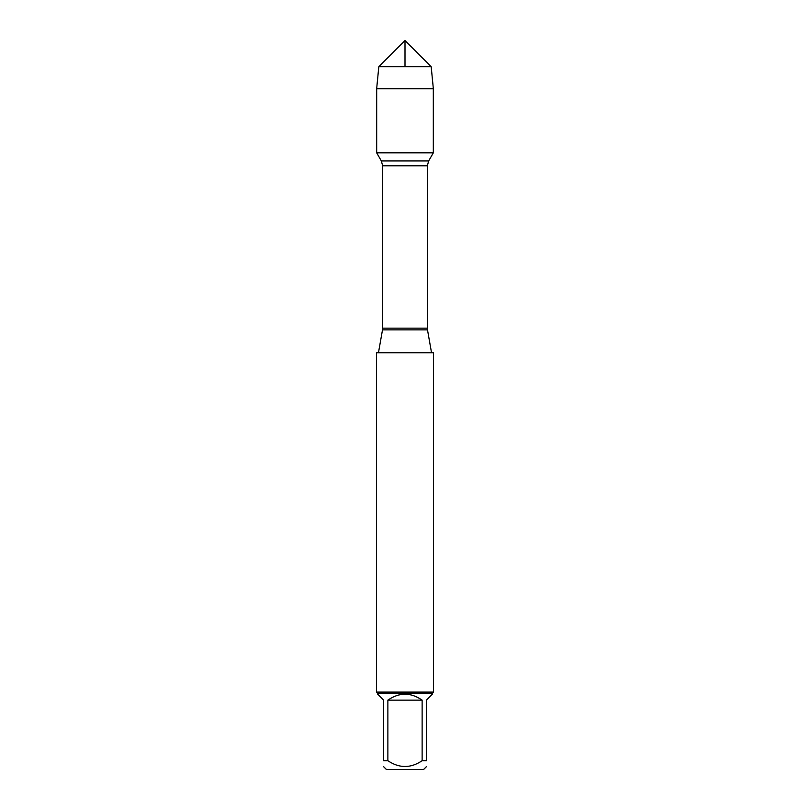 <?xml version="1.0" encoding="UTF-8"?>
<svg xmlns="http://www.w3.org/2000/svg" width="810" height="810" viewBox="0 0 810 810"><rect width="100%" height="100%" fill="white"/><g stroke="black" fill="none" stroke-linecap="round" stroke-linejoin="round"><path stroke-width="1.21" d="M433.532 352.714L376.468 352.714L376.468 692.094L433.532 692.094L433.532 352.714M405 66.683L405 40.5L378.817 66.683L376.66 88.705L376.66 152.827L381.348 160.947L382.644 165.787L382.502 329.852L427.498 329.852L431.538 352.714M376.66 152.827L433.34 152.827L376.66 152.827L376.66 88.705L433.34 88.705L433.34 152.827L428.652 160.947L381.348 160.947M426.364 766.716L423.579 769.5L386.421 769.5L383.636 766.716M422.142 700.164C410.71 692.216 399.289 692.216 387.858 700.164L422.142 700.164L422.142 760.691C410.71 768.437 399.279 768.437 387.858 760.691L383.636 760.691C383.636 768.437 383.636 768.437 383.636 760.691L383.636 700.164L377.612 694.14L377.612 693.238L432.388 693.238L432.388 694.14L426.364 700.164L426.364 760.691C426.364 768.437 426.364 768.437 426.364 760.691L422.142 760.691M387.858 700.164L387.858 760.691M432.388 693.238L433.532 692.094M431.183 66.683L378.817 66.683L405 40.5L431.183 66.683L433.34 88.705M382.644 328.171L427.356 328.171L427.356 165.787L382.644 165.787M382.502 329.852L378.462 352.714M427.356 165.787L428.652 160.947M427.498 329.852L427.356 328.171M377.612 693.238L376.468 692.094M378.817 66.683L376.66 88.705"/></g></svg>
